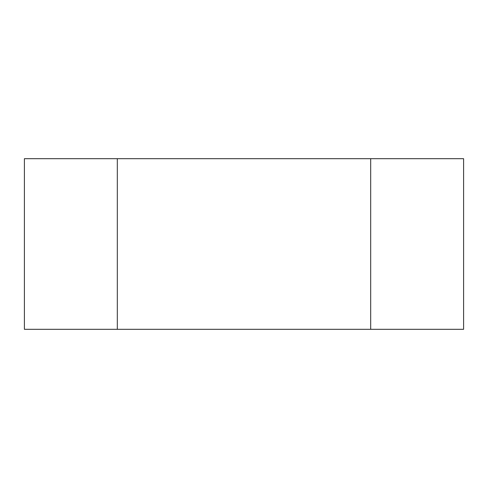<?xml version="1.0" encoding="UTF-8"?>
<svg xmlns="http://www.w3.org/2000/svg" width="488" height="488" viewBox="0 0 488 488"><rect width="100%" height="100%" fill="white"/><g stroke="black" fill="none" stroke-linecap="round" stroke-linejoin="round"><path stroke-width="0.73" d="M117.309 329.308L24.4 329.308L117.309 329.308L117.309 158.691L24.4 158.691L24.4 329.308L24.4 158.691L370.691 158.691L370.691 329.308L117.309 329.308L463.6 329.308L370.691 329.308L370.691 158.691L463.6 158.691L117.309 158.691L117.309 329.308M463.6 329.308L463.6 158.691L463.6 329.308"/></g></svg>
